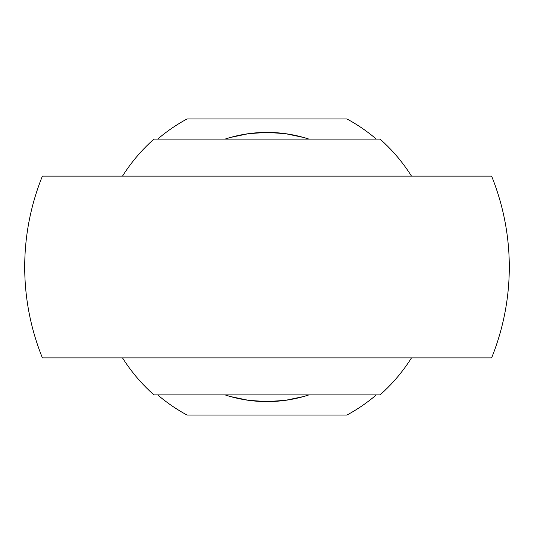 <?xml version="1.0" encoding="UTF-8"?>
<svg xmlns="http://www.w3.org/2000/svg" width="534" height="534" viewBox="0 0 534 534"><rect width="100%" height="100%" fill="white"/><g stroke="black" fill="none" stroke-linecap="round" stroke-linejoin="round"><path stroke-width="0.8" d="M267 357.86L491.607 357.86A242.289 242.289 0 0 0 491.607 176.14L42.393 176.14A242.289 242.289 0 0 0 42.393 357.86L267 357.86M157.65 394.873A168.257 168.257 0 0 0 187.087 415.065L346.913 415.065A168.257 168.257 0 0 0 376.35 394.873M224.968 394.873A134.601 134.601 0 0 0 309.032 394.873L303.579 396.535L285.463 400.333L267 401.601L248.537 400.333L230.421 396.535L224.974 394.873M309.032 139.127A134.601 134.601 0 0 0 224.968 139.127L230.421 137.465L248.537 133.667L267 132.399L285.463 133.667L303.579 137.465L309.026 139.127M376.35 139.127A168.257 168.257 0 0 0 346.913 118.935L187.087 118.935A168.257 168.257 0 0 0 157.65 139.127M122.5 176.14A170.693 170.693 0 0 1 153.932 139.127L380.068 139.127A170.693 170.693 0 0 1 411.5 176.14M411.5 357.86A170.693 170.693 0 0 1 380.068 394.873L153.932 394.873A170.693 170.693 0 0 1 122.5 357.86"/></g></svg>
